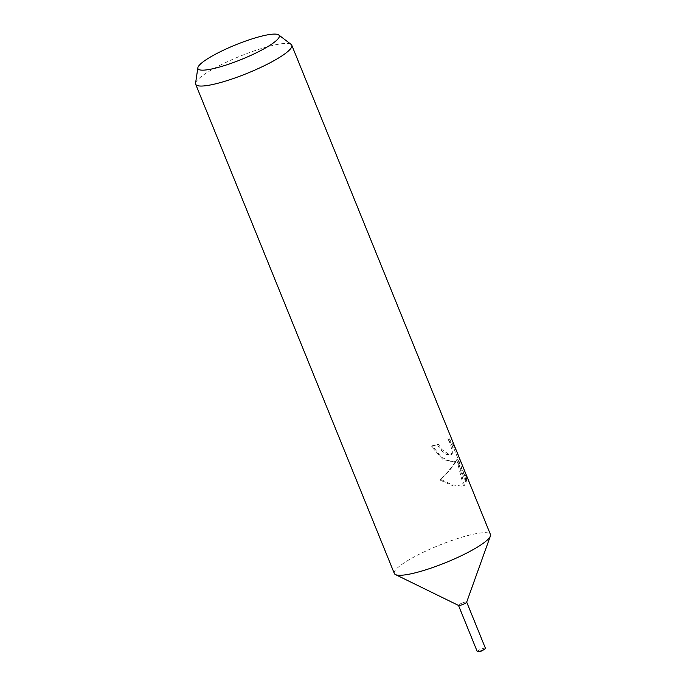 <?xml version="1.0" encoding="UTF-8"?>
<svg xmlns="http://www.w3.org/2000/svg" width="686" height="686" viewBox="0 0 686 686"><rect width="100%" height="100%" fill="white"/><g stroke="black" fill="none" stroke-linecap="round" stroke-linejoin="round"><path stroke-width="0.51" stroke-dasharray="3.43 2.57" d="M394.33 573.479A51.862 9.27 157.9 0 1 425.543 551.201A51.862 9.27 157.9 0 1 480.98 532.902A51.862 9.27 157.9 0 1 490.43 534.454M458.591 605.464A4.408 0.789 157.9 0 1 460.846 603.611A4.408 0.789 157.9 0 1 465.854 601.914A4.408 0.789 157.9 0 1 466.66 602.188M452.185 461.987L455.547 461.464L456.533 460.649L453.549 465.34C450.488 469.516 446.269 474.206 440.875 479.394L452.306 484.899L461.987 486.117L464.388 485.405L457.759 459.106L466.96 481.778L466.043 475.184L454.689 447.212L448.876 438.234L452.82 447.666L453.326 451.208L451.894 454.261L449.133 454.466L441.518 449.296L438.526 444.331A51.862 9.27 -22.1 0 0 432.3 445.763L441.338 457.236L452.185 461.987M195.57 83.238A51.862 9.27 157.9 0 1 229.278 60.857A51.862 9.27 157.9 0 1 282.323 43.664A51.862 9.27 157.9 0 1 291.138 44.427M447.872 438.783L453.6 447.804L464.962 475.775L465.957 482.335L456.747 459.654L463.419 485.937L453.403 486.014L439.795 479.986C447.615 472.474 452.871 466.214 455.555 461.189L454.578 461.995L442.985 459.534L431.271 446.329A50.567 9.038 157.9 0 1 437.548 444.871L440.541 449.827L446.286 454.355L450.925 454.792L452.34 451.748L450.368 443.928L447.872 438.783L448.876 438.234M437.548 444.871L438.526 444.331M464.962 475.775L466.043 475.184M453.6 447.804L454.689 447.212M431.271 446.329L432.3 445.763M455.555 461.189L456.533 460.649M465.957 482.335L466.96 481.778M456.747 459.654L457.759 459.106M463.419 485.937L464.388 485.405M439.795 479.986L440.875 479.394M477.25 651.571A4.408 0.789 157.9 0 1 479.908 649.676A4.408 0.789 157.9 0 1 484.616 648.116A4.408 0.789 157.9 0 1 485.422 648.253M465.854 601.914A4.408 0.789 157.9 0 1 466.66 602.051A4.408 0.789 157.9 0 1 464.01 603.946A4.408 0.789 157.9 0 1 459.294 605.498A4.408 0.789 157.9 0 1 458.497 605.369A4.408 0.789 157.9 0 1 461.146 603.474A4.408 0.789 157.9 0 1 465.854 601.914M455.555 461.464L454.578 461.995M451.894 454.261L450.925 454.792"/><path stroke-width="1.03" d="M278.722 34.943L291.138 44.427A51.862 9.27 157.9 0 1 291.773 45.216L490.43 534.454A51.862 9.27 157.9 0 1 490.379 536.058A51.862 9.27 157.9 0 1 455.581 558.404A51.862 9.27 157.9 0 1 403.78 575.04A51.862 9.27 157.9 0 1 395.479 574.594A51.862 9.27 157.9 0 1 394.33 573.479L195.664 84.241A51.862 9.27 157.9 0 1 195.57 83.238L197.86 67.777A43.878 7.846 157.9 0 1 226.38 48.843A43.878 7.846 157.9 0 1 271.262 34.3A43.878 7.846 157.9 0 1 278.722 34.943A43.878 7.846 157.9 0 1 254.832 53.525A43.878 7.846 157.9 0 1 205.946 69.946A43.878 7.846 157.9 0 1 197.86 67.777M490.379 536.058L466.66 602.188A4.408 0.789 157.9 0 1 463.702 604.083A4.408 0.789 157.9 0 1 459.294 605.498A4.408 0.789 157.9 0 1 458.591 605.464L395.479 574.594M291.773 45.216A51.862 9.27 157.9 0 1 260.56 67.502A51.862 9.27 157.9 0 1 205.114 85.801A51.862 9.27 157.9 0 1 195.664 84.241M466.686 602.111L485.422 648.253A4.408 0.789 157.9 0 1 484.539 649.188A4.408 0.789 157.9 0 1 478.536 651.623A4.408 0.789 157.9 0 1 478.056 651.7A4.408 0.789 157.9 0 1 477.25 651.571L458.514 605.429M478.536 651.623L481.778 650.988L484.539 649.188"/></g></svg>
